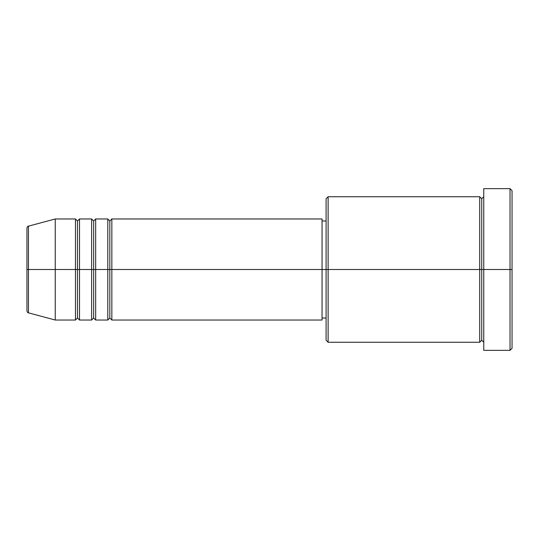 <?xml version="1.0" encoding="UTF-8"?>
<svg xmlns="http://www.w3.org/2000/svg" width="539" height="539" viewBox="0 0 539 539"><rect width="100%" height="100%" fill="white"/><g stroke="black" fill="none" stroke-linecap="round" stroke-linejoin="round"><path stroke-width="0.81" d="M26.95 269.5L26.95 310.895C27.334 312.283 27.833 312.937 28.446 312.849L28.446 269.5L28.446 312.849L28.446 269.5L26.95 269.5L26.95 228.105L26.95 269.5L55.247 269.5L28.446 269.5L28.446 226.151C27.833 226.063 27.334 226.717 26.95 228.105L26.95 269.5M483.752 342.265L481.731 340.244L479.71 342.265L479.71 196.735L479.71 269.5L481.731 269.5L481.731 198.756L481.731 269.5L481.731 198.756L481.731 269.5L483.752 269.5L483.752 350.35L483.752 188.65L483.752 269.5L510.029 269.5L510.029 350.35L510.029 269.5L512.05 269.5L512.05 190.671L512.05 348.329L512.05 269.5L328.116 269.5L328.116 342.265L328.116 269.5L322.053 269.5L322.053 320.031L322.053 269.5L111.842 269.5L111.842 218.969L111.842 269.5L109.821 269.5L109.821 220.99L109.821 269.5L107.8 269.5L107.8 218.969L107.8 269.5L95.672 269.5L95.672 218.969L95.672 269.5L93.651 269.5L93.651 220.99L93.651 269.5L91.63 269.5L91.63 218.969L91.63 269.5L79.502 269.5L79.502 218.969L79.502 269.5L77.481 269.5L77.481 220.99L77.481 269.5L75.46 269.5L75.46 218.969L75.46 269.5L55.247 269.5L55.247 320.031L55.247 269.5L75.46 269.5L75.46 218.969L55.247 218.969L55.247 269.5L55.247 218.969L28.446 226.151M111.842 320.031L109.821 318.01L107.8 320.031L107.8 269.5L109.821 269.5L109.821 220.99L109.821 318.01L109.821 269.5L109.821 318.01L109.821 269.5L111.842 269.5L111.842 320.031L322.053 320.031M95.672 320.031L93.651 318.01L91.63 320.031L91.63 269.5L93.651 269.5L93.651 220.99L93.651 318.01L93.651 269.5L93.651 318.01L93.651 269.5L95.672 269.5L95.672 320.031L107.8 320.031M79.502 320.031L77.481 318.01L75.46 320.031L75.46 269.5L77.481 269.5L77.481 220.99L77.481 318.01L77.481 269.5L77.481 318.01L77.481 269.5L79.502 269.5L79.502 320.031L91.63 320.031M75.46 218.969L77.481 220.99L79.502 218.969L79.502 269.5L91.63 269.5L91.63 218.969L93.651 220.99L95.672 218.969L95.672 269.5L107.8 269.5L107.8 218.969L109.821 220.99L111.842 218.969L111.842 269.5L322.053 269.5L322.053 218.969L322.053 269.5L326.095 269.5L326.095 340.244L326.095 198.756L326.095 269.5L479.71 269.5L479.71 196.735L328.116 196.735L328.116 269.5L328.116 196.735L326.095 198.756M510.029 269.5L510.029 188.65L510.029 269.5M479.71 269.5L479.71 342.265L479.71 269.5M481.731 269.5L481.731 340.244L481.731 269.5M75.46 269.5L75.46 320.031L75.46 269.5M79.502 269.5L79.502 320.031L79.502 269.5M91.63 269.5L91.63 320.031L91.63 269.5M95.672 269.5L95.672 320.031L95.672 269.5M107.8 269.5L107.8 320.031L107.8 269.5M111.842 269.5L111.842 320.031L111.842 269.5M479.71 342.265L328.116 342.265L326.095 340.244M483.752 350.35L510.029 350.35L512.05 348.329M479.71 196.735L481.731 198.756L483.752 196.735M326.095 318.01L322.053 318.01M75.46 320.031L55.247 320.031L28.446 312.849M91.63 218.969L79.502 218.969M512.05 190.671L510.029 188.65L483.752 188.65M326.095 220.99L322.053 220.99M322.053 218.969L111.842 218.969M107.8 218.969L95.672 218.969"/></g></svg>
